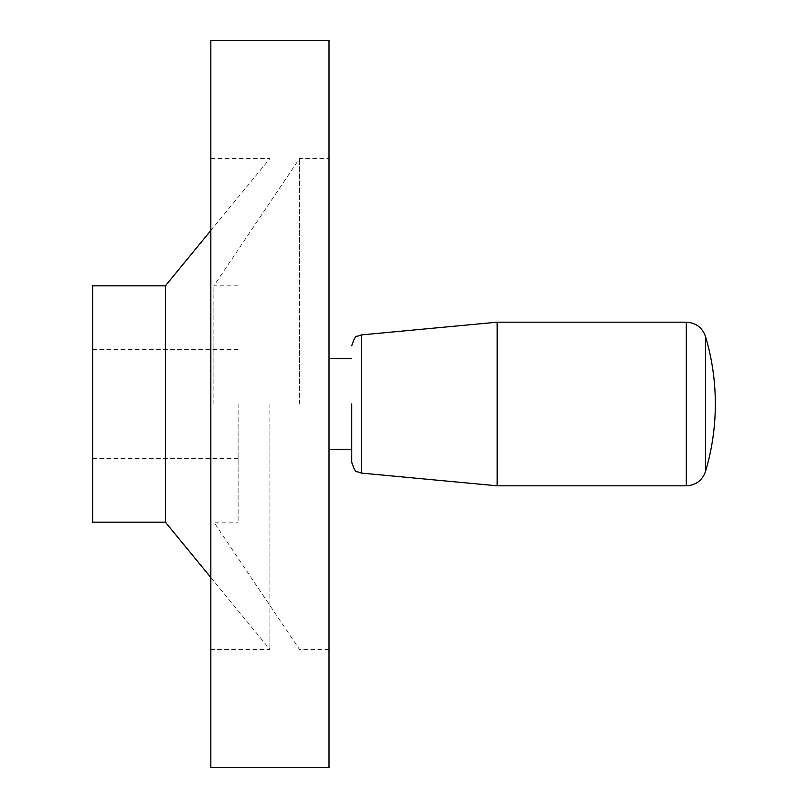 <?xml version="1.0" encoding="UTF-8"?>
<svg xmlns="http://www.w3.org/2000/svg" width="808" height="808" viewBox="0 0 808 808"><rect width="100%" height="100%" fill="white"/><g stroke="black" fill="none" stroke-linecap="round" stroke-linejoin="round"><path stroke-width="0.61" stroke-dasharray="4.04 3.03" d="M92.668 285.83L92.668 522.17M238.108 404L238.108 522.17L238.108 404M165.387 285.83L165.387 522.17M269.923 404L269.923 649.43L269.923 404M210.838 40.4L210.838 767.6M329.007 40.4L329.007 767.6M299.465 404L299.465 158.57L299.465 404M213.868 404L213.868 285.83L213.868 404M497.173 485.81L497.173 322.19M351.733 404L351.733 449.45M210.838 404L210.838 649.43L210.838 404M92.668 404L92.668 458.54L92.668 404M705.485 471.529L705.485 336.471M686.315 485.81L686.315 322.19M361.62 473.104L361.62 334.896M92.668 349.46L238.108 349.46M210.838 577.498L269.923 649.43L210.838 649.43M210.838 158.57L269.923 158.57L210.838 230.502M238.108 285.83L213.868 285.83L299.465 158.57L329.007 158.57M329.007 649.43L299.465 649.43L213.868 522.17L238.108 522.17M92.668 458.54L238.108 458.54"/><path stroke-width="1.21" d="M165.387 285.83L92.668 285.83L92.668 522.17L165.387 522.17L165.387 285.83L210.838 230.502M329.007 767.6L329.007 40.4L210.838 40.4L210.838 767.6L329.007 767.6M686.315 322.19C695.85 322.735 702.233 327.493 705.485 336.471L705.485 471.529C702.233 480.507 695.85 485.265 686.315 485.81L686.315 322.19L497.173 322.19L497.173 485.81L361.62 473.104L357.207 471.7C355.742 472.296 353.924 469.145 351.733 462.247L351.733 449.45L329.007 449.45M351.733 404L351.733 462.247M497.173 322.19L361.62 334.896L361.62 473.104M165.387 522.17L210.838 577.498M705.485 471.529A236.34 236.34 0 0 0 705.485 336.471M361.62 334.896L357.207 336.3C355.742 335.704 353.924 338.855 351.733 345.753M351.733 358.55L329.007 358.55M686.315 485.81L497.173 485.81"/></g></svg>
